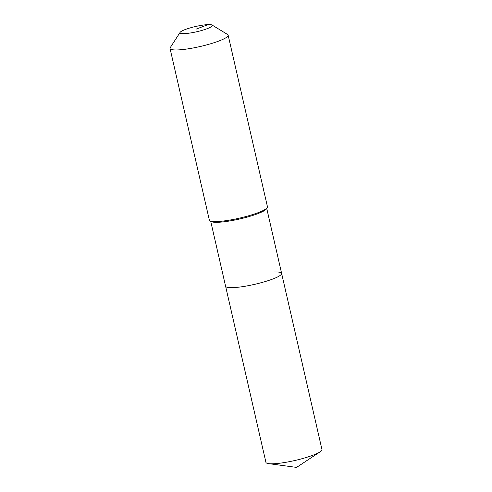 <?xml version="1.0" encoding="UTF-8"?>
<svg xmlns="http://www.w3.org/2000/svg" width="492" height="492" viewBox="0 0 492 492"><rect width="100%" height="100%" fill="white"/><g stroke="black" fill="none" stroke-linecap="round" stroke-linejoin="round"><path stroke-width="0.74" d="M274.204 271.996A28.745 4.643 167.1 0 1 281.621 273.398L321.959 449.528A28.745 4.643 167.1 0 1 320.089 451.841A28.745 4.643 167.1 0 1 273.343 463.765A28.745 4.643 167.1 0 1 268.62 463.63A28.745 4.643 167.1 0 1 265.926 462.363L225.588 286.233A28.745 4.643 167.1 0 0 233.005 287.635A28.745 4.643 167.1 0 1 225.588 286.233L210.705 221.259M281.621 273.398A28.745 4.643 167.1 0 1 264.296 281.836A28.745 4.643 167.1 0 1 233.005 287.635A28.745 4.643 167.1 0 0 264.296 281.836A28.745 4.643 167.1 0 0 281.621 273.398L266.738 208.423M212.058 25.03L227.581 34.483A29.809 4.815 167.1 0 1 228.147 35.16L267.457 206.788A29.809 4.815 167.1 0 1 267.242 207.649L266.443 208.879A28.745 4.643 167.1 0 1 247.162 217.101A28.745 4.643 167.1 0 1 218.036 222.286A28.745 4.643 167.1 0 1 211.166 221.535L209.918 220.773A29.809 4.815 167.1 0 1 209.346 220.096L170.041 48.468A29.809 4.815 167.1 0 1 170.257 47.613L180.121 32.349A16.605 2.681 167.1 0 1 191.259 27.595A16.605 2.681 167.1 0 1 208.085 24.6A16.605 2.681 167.1 0 1 212.058 25.03A16.605 2.681 167.1 0 1 203.571 29.92A16.605 2.681 167.1 0 1 184.285 33.634A16.605 2.681 167.1 0 1 180.121 32.349M267.242 207.649A29.809 4.815 167.1 0 1 247.242 216.179A29.809 4.815 167.1 0 1 217.04 221.548A29.809 4.815 167.1 0 1 209.918 220.773M228.147 35.16A29.809 4.815 167.1 0 1 210.182 43.911A29.809 4.815 167.1 0 1 177.735 49.926A29.809 4.815 167.1 0 1 170.041 48.468M196.185 29.12L208.085 24.6M268.62 463.63L296.565 467.4L320.089 451.841"/></g></svg>
